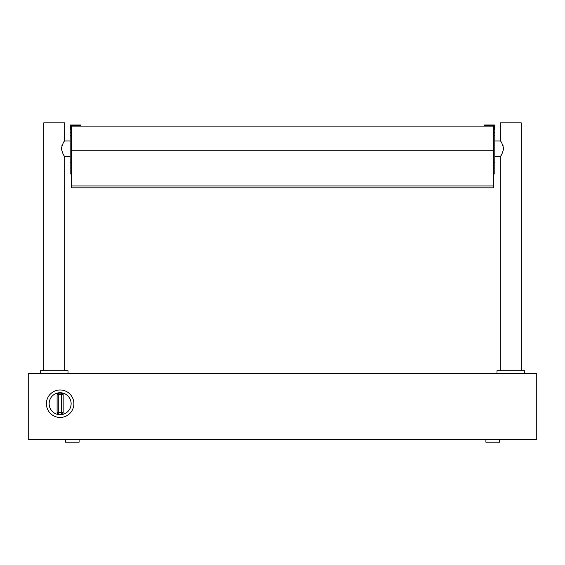 <?xml version="1.0" encoding="UTF-8"?>
<svg xmlns="http://www.w3.org/2000/svg" width="565" height="565" viewBox="0 0 565 565"><rect width="100%" height="100%" fill="white"/><g stroke="black" fill="none" stroke-linecap="round" stroke-linejoin="round"><path stroke-width="0.85" d="M536.75 373.479L536.75 439.45L28.25 439.45L28.25 373.479L536.75 373.479M79.1 439.45L79.1 442.197L65.356 442.197L65.356 439.45M499.644 439.45L499.644 442.197L485.9 442.197L485.9 439.45M497.002 373.479L497.002 370.732L524.482 370.732L524.482 373.479M500.413 141.109L500.3 122.803L521.184 122.803L521.184 370.732M494.799 140.946L500.3 140.946C501.261 141.405 502.384 143.969 503.683 148.637C502.391 153.306 501.261 155.876 500.3 156.336L500.3 370.732M503.069 145.636L502.772 144.944M493.429 129.95L494.248 129.95L494.248 125.55L484.353 125.55L484.353 124.999L494.799 124.999L494.799 162.381L493.704 162.381L493.429 173.377M493.429 130.501L493.704 173.928L494.799 173.928L494.799 162.381M64.587 141.109L64.7 122.803L43.816 122.803L43.816 370.732M70.201 140.946L64.7 140.946C63.739 141.405 62.616 143.969 61.317 148.637C62.609 153.306 63.739 155.876 64.7 156.336L64.7 370.732M61.931 145.636L62.228 144.944M71.571 129.95L70.752 129.95L70.752 125.55L80.647 125.55L80.647 124.999L70.201 124.999L70.201 162.381L71.296 162.381L71.571 173.377M71.571 162.381L71.296 173.928L70.201 173.928L70.201 162.381M71.571 130.501L71.296 162.381M67.998 373.479L67.998 370.732L40.518 370.732L40.518 373.479M493.429 138.743L493.429 157.988M71.571 157.988L71.571 138.743M71.571 185.934L71.571 187.848L493.429 187.848L493.429 185.934L71.571 185.934L71.571 126.101L493.429 126.101L493.429 185.934M73.881 403.714A13.744 13.744 0 0 1 53.265 415.614A13.744 13.744 0 0 1 53.265 391.813A13.744 13.744 0 0 1 73.881 403.714M71.126 403.714A10.996 10.996 0 0 0 54.636 394.193A10.996 10.996 0 0 0 54.636 413.234A10.996 10.996 0 0 0 71.126 403.714M57.107 412.634L57.107 394.794L58.76 394.794L58.76 412.634L61.507 412.634L61.507 394.794L58.76 394.794L58.76 393.148L61.507 393.148A1.653 1.653 0 0 1 63.16 394.794L63.16 412.634A1.653 1.653 0 0 1 61.507 414.286L58.76 414.286A1.653 1.653 0 0 1 57.107 412.634A1.653 1.653 0 0 0 58.76 414.286L58.76 412.634L57.107 412.634M58.76 393.148A1.653 1.653 0 0 0 57.107 394.794A1.653 1.653 0 0 1 58.76 393.148M493.704 135.395L494.799 135.395M493.704 132.697L494.799 132.697M71.296 135.395L70.201 135.395M71.296 132.697L70.201 132.697M71.571 150.255L493.429 150.255M61.507 414.286A1.653 1.653 0 0 0 63.16 412.634L61.507 412.634L61.507 414.286M61.507 393.148L61.507 394.794L63.16 394.794M500.3 156.336L494.799 156.336M64.7 156.336L70.201 156.336"/></g></svg>
